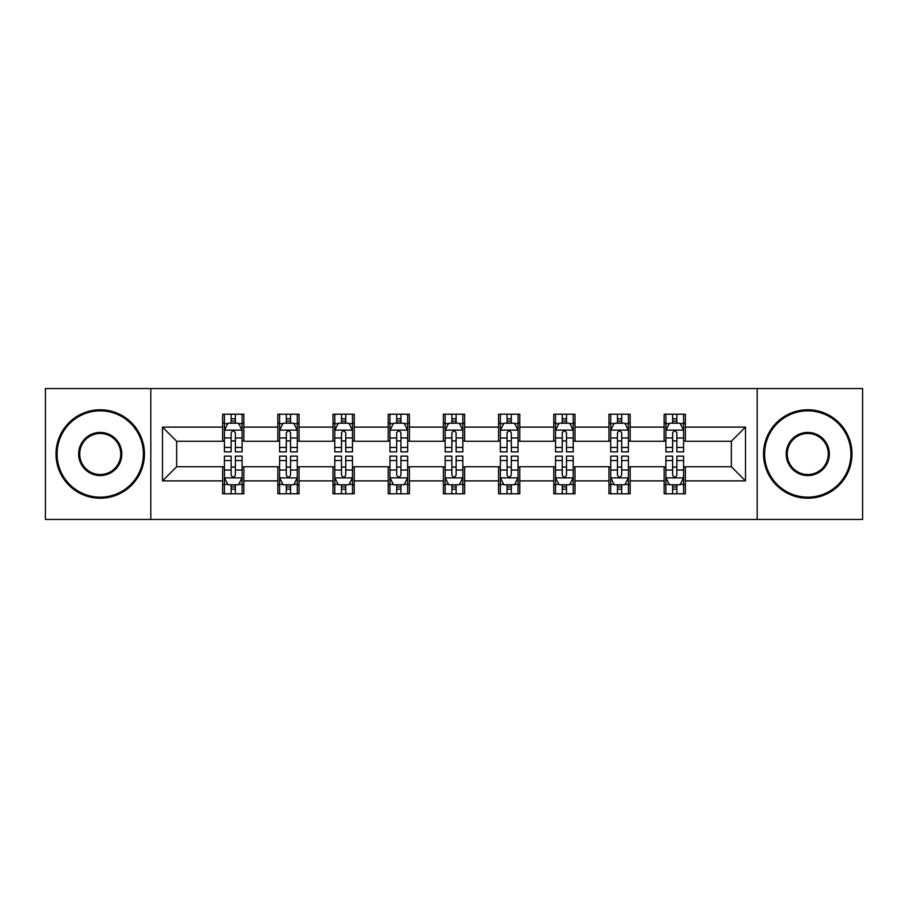 <?xml version="1.0" encoding="UTF-8"?>
<svg xmlns="http://www.w3.org/2000/svg" width="908" height="908" viewBox="0 0 908 908"><rect width="100%" height="100%" fill="white"/><g stroke="black" fill="none" stroke-linecap="round" stroke-linejoin="round"><path stroke-width="1.36" d="M757.181 519.444L862.6 519.444L862.6 388.556L757.181 388.556L757.181 519.444L150.819 519.444L150.819 388.556L45.4 388.556L45.4 519.444L150.819 519.444M757.181 388.556L150.819 388.556M685.358 427.112L685.358 414.207L664.134 414.207L664.134 427.112L630.175 427.112L630.175 414.207L608.95 414.207L608.95 427.112L574.991 427.112L574.991 414.207L553.766 414.207L553.766 427.112L519.796 427.112L519.796 414.207L498.571 414.207L498.571 427.112L464.612 427.112L464.612 414.207L443.388 414.207L443.388 427.112L409.429 427.112L409.429 414.207L388.204 414.207L388.204 427.112L354.234 427.112L354.234 414.207L333.009 414.207L333.009 427.112L299.05 427.112L299.05 414.207L277.825 414.207L277.825 427.112L243.866 427.112L243.866 414.207L222.642 414.207L222.642 427.112L162.498 427.112L162.498 480.888L176.651 466.735L222.642 466.735L222.642 493.793L243.866 493.793L243.866 466.735L277.825 466.735L277.825 493.793L299.05 493.793L299.05 466.735L333.009 466.735L333.009 493.793L354.234 493.793L354.234 466.735L388.204 466.735L388.204 493.793L409.429 493.793L409.429 466.735L443.388 466.735L443.388 493.793L464.612 493.793L464.612 466.735L498.571 466.735L498.571 493.793L519.796 493.793L519.796 466.735L553.766 466.735L553.766 493.793L574.991 493.793L574.991 466.735L608.95 466.735L608.95 493.793L630.175 493.793L630.175 466.735L664.134 466.735L664.134 493.793L685.358 493.793L685.358 466.735L731.349 466.735L731.349 441.265L685.358 441.265L685.358 427.112L745.502 427.112L745.502 480.888L685.358 480.888M664.134 480.888L630.175 480.888M608.95 480.888L574.991 480.888M553.766 480.888L519.796 480.888M498.571 480.888L464.612 480.888M443.388 480.888L409.429 480.888M388.204 480.888L354.234 480.888M333.009 480.888L299.05 480.888M277.825 480.888L243.866 480.888M222.642 480.888L162.498 480.888M664.134 427.112L664.134 441.265L630.175 441.265L630.175 427.112M608.95 427.112L608.95 441.265L574.991 441.265L574.991 427.112M553.766 427.112L553.766 441.265L519.796 441.265L519.796 427.112M498.571 427.112L498.571 441.265L464.612 441.265L464.612 427.112M443.388 427.112L443.388 441.265L409.429 441.265L409.429 427.112M388.204 427.112L388.204 441.265L354.234 441.265L354.234 427.112M333.009 427.112L333.009 441.265L299.05 441.265L299.05 427.112M277.825 427.112L277.825 441.265L243.866 441.265L243.866 427.112M222.642 427.112L222.642 441.265L176.651 441.265L162.498 427.112M176.651 441.265L176.651 466.735M745.502 480.888L731.349 466.735M731.349 441.265L745.502 427.112M222.642 423.049L224.401 423.049M231.131 423.049L235.376 423.049M242.096 423.049L243.866 423.049M222.642 440.913L224.401 440.913M231.131 440.913L235.376 440.913M242.096 440.913L243.866 440.913M222.642 467.087L224.401 467.087M231.131 467.087L235.376 467.087M242.096 467.087L243.866 467.087M222.642 484.951L224.401 484.951M231.131 484.951L235.376 484.951M242.096 484.951L243.866 484.951M277.825 467.087L279.596 467.087M286.315 467.087L290.56 467.087M297.279 467.087L299.05 467.087M277.825 484.951L279.596 484.951M286.315 484.951L290.56 484.951M297.279 484.951L299.05 484.951M277.825 423.049L279.596 423.049M286.315 423.049L290.56 423.049M297.279 423.049L299.05 423.049M277.825 440.913L279.596 440.913M286.315 440.913L290.56 440.913M297.279 440.913L299.05 440.913M333.009 467.087L334.78 467.087M341.499 467.087L345.744 467.087M352.474 467.087L354.234 467.087M333.009 484.951L334.78 484.951M341.499 484.951L345.744 484.951M352.474 484.951L354.234 484.951M333.009 423.049L334.78 423.049M341.499 423.049L345.744 423.049M352.474 423.049L354.234 423.049M333.009 440.913L334.78 440.913M341.499 440.913L345.744 440.913M352.474 440.913L354.234 440.913M388.204 467.087L389.963 467.087M396.694 467.087L400.939 467.087M407.658 467.087L409.429 467.087M388.204 484.951L389.963 484.951M396.694 484.951L400.939 484.951M407.658 484.951L409.429 484.951M388.204 423.049L389.963 423.049M396.694 423.049L400.939 423.049M407.658 423.049L409.429 423.049M388.204 440.913L389.963 440.913M396.694 440.913L400.939 440.913M407.658 440.913L409.429 440.913M443.388 467.087L445.158 467.087M451.878 467.087L456.122 467.087M462.842 467.087L464.612 467.087M443.388 484.951L445.158 484.951M451.878 484.951L456.122 484.951M462.842 484.951L464.612 484.951M443.388 423.049L445.158 423.049M451.878 423.049L456.122 423.049M462.842 423.049L464.612 423.049M443.388 440.913L445.158 440.913M451.878 440.913L456.122 440.913M462.842 440.913L464.612 440.913M498.571 467.087L500.342 467.087M507.061 467.087L511.306 467.087M518.037 467.087L519.796 467.087M498.571 484.951L500.342 484.951M507.061 484.951L511.306 484.951M518.037 484.951L519.796 484.951M498.571 423.049L500.342 423.049M507.061 423.049L511.306 423.049M518.037 423.049L519.796 423.049M498.571 440.913L500.342 440.913M507.061 440.913L511.306 440.913M518.037 440.913L519.796 440.913M553.766 467.087L555.526 467.087M562.256 467.087L566.501 467.087M573.22 467.087L574.991 467.087M553.766 484.951L555.526 484.951M562.256 484.951L566.501 484.951M573.22 484.951L574.991 484.951M553.766 423.049L555.526 423.049M562.256 423.049L566.501 423.049M573.22 423.049L574.991 423.049M553.766 440.913L555.526 440.913M562.256 440.913L566.501 440.913M573.22 440.913L574.991 440.913M608.95 467.087L610.721 467.087M617.44 467.087L621.685 467.087M628.404 467.087L630.175 467.087M608.95 484.951L610.721 484.951M617.44 484.951L621.685 484.951M628.404 484.951L630.175 484.951M608.95 423.049L610.721 423.049M617.44 423.049L621.685 423.049M628.404 423.049L630.175 423.049M608.95 440.913L610.721 440.913M617.44 440.913L621.685 440.913M628.404 440.913L630.175 440.913M664.134 467.087L665.905 467.087M672.624 467.087L676.869 467.087M683.599 467.087L685.358 467.087M664.134 484.951L665.905 484.951M672.624 484.951L676.869 484.951M683.599 484.951L685.358 484.951M664.134 423.049L665.905 423.049M672.624 423.049L676.869 423.049M683.599 423.049L685.358 423.049M664.134 440.913L665.905 440.913M672.624 440.913L676.869 440.913M683.599 440.913L685.358 440.913M235.376 418.804L231.131 418.804M242.096 447.44L235.376 447.44L235.376 451.878L242.096 451.878L242.096 430.301L238.554 423.219L227.942 423.219L224.401 430.301L224.401 451.878L231.131 451.878L231.131 447.44L224.401 447.44M224.401 430.301L224.401 414.207M242.096 430.301L242.096 414.207M231.131 423.219L231.131 414.207M235.376 414.207L235.376 423.219M235.376 447.44L235.376 432.946C233.958 430.222 232.539 430.222 231.131 432.946L231.131 447.44M231.131 489.196L235.376 489.196M224.401 460.56L231.131 460.56L231.131 456.122L224.401 456.122L224.401 477.699L227.942 484.781L238.554 484.781L242.096 477.699L242.096 456.122L235.376 456.122L235.376 460.56L242.096 460.56M242.096 477.699L242.096 493.793M224.401 477.699L224.401 493.793M235.376 484.781L235.376 493.793M231.131 493.793L231.131 484.781M231.131 460.56L231.131 475.054C232.539 477.778 233.958 477.778 235.376 475.054L235.376 460.56M100.232 410.836A43.164 43.164 0 0 0 57.079 454A43.164 43.164 0 0 0 100.232 497.164A43.164 43.164 0 0 0 143.396 454A43.164 43.164 0 0 0 100.232 410.836M100.232 498.22A44.22 44.22 0 0 1 56.012 454A44.22 44.22 0 0 1 100.232 409.78A44.22 44.22 0 0 1 144.451 454A44.22 44.22 0 0 1 100.232 498.22M100.232 432.424A21.576 21.576 0 0 1 121.808 454A21.576 21.576 0 0 1 100.232 475.576A21.576 21.576 0 0 1 78.656 454A21.576 21.576 0 0 1 100.232 432.424M100.232 474.521A20.521 20.521 0 0 0 120.753 454A20.521 20.521 0 0 0 100.232 433.479A20.521 20.521 0 0 0 79.711 454A20.521 20.521 0 0 0 100.232 474.521M807.768 410.836A43.164 43.164 0 0 0 764.604 454A43.164 43.164 0 0 0 807.768 497.164A43.164 43.164 0 0 0 850.921 454A43.164 43.164 0 0 0 807.768 410.836M807.768 498.22A44.22 44.22 0 0 1 763.549 454A44.22 44.22 0 0 1 807.768 409.78A44.22 44.22 0 0 1 851.988 454A44.22 44.22 0 0 1 807.768 498.22M807.768 432.424A21.576 21.576 0 0 1 829.345 454A21.576 21.576 0 0 1 807.768 475.576A21.576 21.576 0 0 1 786.192 454A21.576 21.576 0 0 1 807.768 432.424M807.768 474.521A20.521 20.521 0 0 0 828.289 454A20.521 20.521 0 0 0 807.768 433.479A20.521 20.521 0 0 0 787.247 454A20.521 20.521 0 0 0 807.768 474.521M290.56 418.804L286.315 418.804M297.279 447.44L290.56 447.44L290.56 451.878L297.279 451.878L297.279 430.301L293.749 423.219L283.126 423.219L279.596 430.301L279.596 451.878L286.315 451.878L286.315 447.44L279.596 447.44M279.596 430.301L279.596 414.207M297.279 430.301L297.279 414.207M286.315 423.219L286.315 414.207M290.56 414.207L290.56 423.219M290.56 447.44L290.56 432.946C289.141 430.222 287.734 430.222 286.315 432.946L286.315 447.44M345.744 418.804L341.499 418.804M352.474 447.44L345.744 447.44L345.744 451.878L352.474 451.878L352.474 430.301L348.933 423.219L338.321 423.219L334.78 430.301L334.78 451.878L341.499 451.878L341.499 447.44L334.78 447.44M334.78 430.301L334.78 414.207M352.474 430.301L352.474 414.207M341.499 423.219L341.499 414.207M345.744 414.207L345.744 423.219M345.744 447.44L345.744 432.946C344.336 430.222 342.918 430.222 341.499 432.946L341.499 447.44M286.315 489.196L290.56 489.196M279.596 460.56L286.315 460.56L286.315 456.122L279.596 456.122L279.596 477.699L283.126 484.781L293.749 484.781L297.279 477.699L297.279 456.122L290.56 456.122L290.56 460.56L297.279 460.56M297.279 477.699L297.279 493.793M279.596 477.699L279.596 493.793M290.56 484.781L290.56 493.793M286.315 493.793L286.315 484.781M286.315 460.56L286.315 475.054C287.723 477.778 289.141 477.778 290.56 475.054L290.56 460.56M341.499 489.196L345.744 489.196M334.78 460.56L341.499 460.56L341.499 456.122L334.78 456.122L334.78 477.699L338.321 484.781L348.933 484.781L352.474 477.699L352.474 456.122L345.744 456.122L345.744 460.56L352.474 460.56M352.474 477.699L352.474 493.793M334.78 477.699L334.78 493.793M345.744 484.781L345.744 493.793M341.499 493.793L341.499 484.781M341.499 460.56L341.499 475.054C342.918 477.778 344.325 477.778 345.744 475.054L345.744 460.56M400.939 418.804L396.694 418.804M407.658 447.44L400.939 447.44L400.939 451.878L407.658 451.878L407.658 430.301L404.117 423.219L393.505 423.219L389.963 430.301L389.963 451.878L396.694 451.878L396.694 447.44L389.963 447.44M389.963 430.301L389.963 414.207M407.658 430.301L407.658 414.207M396.694 423.219L396.694 414.207M400.939 414.207L400.939 423.219M400.939 447.44L400.939 432.946C399.52 430.222 398.101 430.222 396.694 432.946L396.694 447.44M456.122 418.804L451.878 418.804M462.842 447.44L456.122 447.44L456.122 451.878L462.842 451.878L462.842 430.301L459.312 423.219L448.688 423.219L445.158 430.301L445.158 451.878L451.878 451.878L451.878 447.44L445.158 447.44M445.158 430.301L445.158 414.207M462.842 430.301L462.842 414.207M451.878 423.219L451.878 414.207M456.122 414.207L456.122 423.219M456.122 447.44L456.122 432.946C454.715 430.222 453.296 430.222 451.878 432.946L451.878 447.44M511.306 418.804L507.061 418.804M518.037 447.44L511.306 447.44L511.306 451.878L518.037 451.878L518.037 430.301L514.495 423.219L503.883 423.219L500.342 430.301L500.342 451.878L507.061 451.878L507.061 447.44L500.342 447.44M500.342 430.301L500.342 414.207M518.037 430.301L518.037 414.207M507.061 423.219L507.061 414.207M511.306 414.207L511.306 423.219M511.306 447.44L511.306 432.946C509.899 430.222 508.48 430.222 507.061 432.946L507.061 447.44M396.694 489.196L400.939 489.196M389.963 460.56L396.694 460.56L396.694 456.122L389.963 456.122L389.963 477.699L393.505 484.781L404.117 484.781L407.658 477.699L407.658 456.122L400.939 456.122L400.939 460.56L407.658 460.56M407.658 477.699L407.658 493.793M389.963 477.699L389.963 493.793M400.939 484.781L400.939 493.793M396.694 493.793L396.694 484.781M396.694 460.56L396.694 475.054C398.101 477.778 399.52 477.778 400.939 475.054L400.939 460.56M451.878 489.196L456.122 489.196M445.158 460.56L451.878 460.56L451.878 456.122L445.158 456.122L445.158 477.699L448.688 484.781L459.312 484.781L462.842 477.699L462.842 456.122L456.122 456.122L456.122 460.56L462.842 460.56M462.842 477.699L462.842 493.793M445.158 477.699L445.158 493.793M456.122 484.781L456.122 493.793M451.878 493.793L451.878 484.781M451.878 460.56L451.878 475.054C453.285 477.778 454.704 477.778 456.122 475.054L456.122 460.56M507.061 489.196L511.306 489.196M500.342 460.56L507.061 460.56L507.061 456.122L500.342 456.122L500.342 477.699L503.883 484.781L514.495 484.781L518.037 477.699L518.037 456.122L511.306 456.122L511.306 460.56L518.037 460.56M518.037 477.699L518.037 493.793M500.342 477.699L500.342 493.793M511.306 484.781L511.306 493.793M507.061 493.793L507.061 484.781M507.061 460.56L507.061 475.054C508.48 477.778 509.899 477.778 511.306 475.054L511.306 460.56M566.501 418.804L562.256 418.804M573.22 447.44L566.501 447.44L566.501 451.878L573.22 451.878L573.22 430.301L569.679 423.219L559.067 423.219L555.526 430.301L555.526 451.878L562.256 451.878L562.256 447.44L555.526 447.44M555.526 430.301L555.526 414.207M573.22 430.301L573.22 414.207M562.256 423.219L562.256 414.207M566.501 414.207L566.501 423.219M566.501 447.44L566.501 432.946C565.082 430.222 563.675 430.222 562.256 432.946L562.256 447.44M562.256 489.196L566.501 489.196M555.526 460.56L562.256 460.56L562.256 456.122L555.526 456.122L555.526 477.699L559.067 484.781L569.679 484.781L573.22 477.699L573.22 456.122L566.501 456.122L566.501 460.56L573.22 460.56M573.22 477.699L573.22 493.793M555.526 477.699L555.526 493.793M566.501 484.781L566.501 493.793M562.256 493.793L562.256 484.781M562.256 460.56L562.256 475.054C563.664 477.778 565.082 477.778 566.501 475.054L566.501 460.56M621.685 418.804L617.44 418.804M628.404 447.44L621.685 447.44L621.685 451.878L628.404 451.878L628.404 430.301L624.874 423.219L614.251 423.219L610.721 430.301L610.721 451.878L617.44 451.878L617.44 447.44L610.721 447.44M610.721 430.301L610.721 414.207M628.404 430.301L628.404 414.207M617.44 423.219L617.44 414.207M621.685 414.207L621.685 423.219M621.685 447.44L621.685 432.946C620.278 430.222 618.859 430.222 617.44 432.946L617.44 447.44M617.44 489.196L621.685 489.196M610.721 460.56L617.44 460.56L617.44 456.122L610.721 456.122L610.721 477.699L614.251 484.781L624.874 484.781L628.404 477.699L628.404 456.122L621.685 456.122L621.685 460.56L628.404 460.56M628.404 477.699L628.404 493.793M610.721 477.699L610.721 493.793M621.685 484.781L621.685 493.793M617.44 493.793L617.44 484.781M617.44 460.56L617.44 475.054C618.859 477.778 620.266 477.778 621.685 475.054L621.685 460.56M676.869 418.804L672.624 418.804M683.599 447.44L676.869 447.44L676.869 451.878L683.599 451.878L683.599 430.301L680.058 423.219L669.446 423.219L665.905 430.301L665.905 451.878L672.624 451.878L672.624 447.44L665.905 447.44M665.905 430.301L665.905 414.207M683.599 430.301L683.599 414.207M672.624 423.219L672.624 414.207M676.869 414.207L676.869 423.219M676.869 447.44L676.869 432.946C675.461 430.222 674.042 430.222 672.624 432.946L672.624 447.44M672.624 489.196L676.869 489.196M665.905 460.56L672.624 460.56L672.624 456.122L665.905 456.122L665.905 477.699L669.446 484.781L680.058 484.781L683.599 477.699L683.599 456.122L676.869 456.122L676.869 460.56L683.599 460.56M683.599 477.699L683.599 493.793M665.905 477.699L665.905 493.793M676.869 484.781L676.869 493.793M672.624 493.793L672.624 484.781M672.624 460.56L672.624 475.054C674.042 477.778 675.461 477.778 676.869 475.054L676.869 460.56M242.005 430.12L224.492 430.12M224.401 423.65L227.726 423.65M238.77 423.65L242.096 423.65M231.131 437.962L224.401 437.962M242.096 437.962L235.376 437.962M235.376 421.051L231.131 421.051M224.492 477.88L242.005 477.88M242.096 484.35L238.77 484.35M227.726 484.35L224.401 484.35M235.376 470.038L242.096 470.038M224.401 470.038L231.131 470.038M231.131 486.949L235.376 486.949M297.188 430.12L279.687 430.12M279.596 423.65L282.921 423.65M293.954 423.65L297.279 423.65M286.315 437.962L279.596 437.962M297.279 437.962L290.56 437.962M290.56 421.051L286.315 421.051M352.383 430.12L334.87 430.12M334.78 423.65L338.105 423.65M349.149 423.65L352.474 423.65M341.499 437.962L334.78 437.962M352.474 437.962L345.744 437.962M345.744 421.051L341.499 421.051M279.687 477.88L297.188 477.88M297.279 484.35L293.954 484.35M282.921 484.35L279.596 484.35M290.56 470.038L297.279 470.038M279.596 470.038L286.315 470.038M286.315 486.949L290.56 486.949M334.87 477.88L352.383 477.88M352.474 484.35L349.149 484.35M338.105 484.35L334.78 484.35M345.744 470.038L352.474 470.038M334.78 470.038L341.499 470.038M341.499 486.949L345.744 486.949M407.567 430.12L390.054 430.12M389.963 423.65L393.289 423.65M404.332 423.65L407.658 423.65M396.694 437.962L389.963 437.962M407.658 437.962L400.939 437.962M400.939 421.051L396.694 421.051M462.751 430.12L445.249 430.12M445.158 423.65L448.484 423.65M459.516 423.65L462.842 423.65M451.878 437.962L445.158 437.962M462.842 437.962L456.122 437.962M456.122 421.051L451.878 421.051M517.946 430.12L500.433 430.12M500.342 423.65L503.668 423.65M514.711 423.65L518.037 423.65M507.061 437.962L500.342 437.962M518.037 437.962L511.306 437.962M511.306 421.051L507.061 421.051M390.054 477.88L407.567 477.88M407.658 484.35L404.332 484.35M393.289 484.35L389.963 484.35M400.939 470.038L407.658 470.038M389.963 470.038L396.694 470.038M396.694 486.949L400.939 486.949M445.249 477.88L462.751 477.88M462.842 484.35L459.516 484.35M448.484 484.35L445.158 484.35M456.122 470.038L462.842 470.038M445.158 470.038L451.878 470.038M451.878 486.949L456.122 486.949M500.433 477.88L517.946 477.88M518.037 484.35L514.711 484.35M503.668 484.35L500.342 484.35M511.306 470.038L518.037 470.038M500.342 470.038L507.061 470.038M507.061 486.949L511.306 486.949M573.13 430.12L555.617 430.12M555.526 423.65L558.851 423.65M569.895 423.65L573.22 423.65M562.256 437.962L555.526 437.962M573.22 437.962L566.501 437.962M566.501 421.051L562.256 421.051M555.617 477.88L573.13 477.88M573.22 484.35L569.895 484.35M558.851 484.35L555.526 484.35M566.501 470.038L573.22 470.038M555.526 470.038L562.256 470.038M562.256 486.949L566.501 486.949M628.313 430.12L610.812 430.12M610.721 423.65L614.046 423.65M625.079 423.65L628.404 423.65M617.44 437.962L610.721 437.962M628.404 437.962L621.685 437.962M621.685 421.051L617.44 421.051M610.812 477.88L628.313 477.88M628.404 484.35L625.079 484.35M614.046 484.35L610.721 484.35M621.685 470.038L628.404 470.038M610.721 470.038L617.44 470.038M617.44 486.949L621.685 486.949M683.508 430.12L665.995 430.12M665.905 423.65L669.23 423.65M680.274 423.65L683.599 423.65M672.624 437.962L665.905 437.962M683.599 437.962L676.869 437.962M676.869 421.051L672.624 421.051M665.995 477.88L683.508 477.88M683.599 484.35L680.274 484.35M669.23 484.35L665.905 484.35M676.869 470.038L683.599 470.038M665.905 470.038L672.624 470.038M672.624 486.949L676.869 486.949"/></g></svg>
